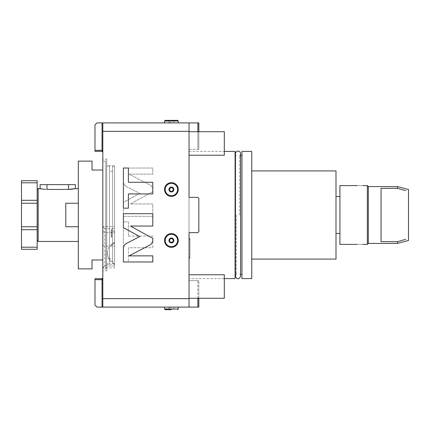 <?xml version="1.0" encoding="UTF-8"?>
<svg xmlns="http://www.w3.org/2000/svg" width="430" height="430" viewBox="0 0 430 430"><rect width="100%" height="100%" fill="white"/><g stroke="black" fill="none" stroke-linecap="round" stroke-linejoin="round"><path stroke-width="0.32" stroke-dasharray="2.15 1.61" d="M197.854 298.28L197.854 280.645L189.039 280.645L198.832 280.645L197.854 280.645L197.854 307.095L189.039 307.095L189.039 197.365L189.039 232.635L197.854 232.635L198.832 231.657L198.832 198.343L197.854 197.365L189.039 197.365L189.039 232.635L197.854 232.635L189.039 232.635M189.039 197.365L197.854 197.365L189.039 197.365L189.039 122.905L189.039 149.355L189.039 122.905L198.832 122.905L198.832 149.355L197.854 149.355L197.854 122.905M189.039 131.72L189.039 143.48L189.039 131.72L224.309 131.72L224.309 155.235L224.309 143.48L224.309 155.235L189.039 155.235L189.039 278.586L224.309 278.586M189.039 298.28L224.309 298.28L224.309 274.765L224.309 298.28L224.309 274.765L189.039 274.765L189.039 298.28L189.039 278.586M189.039 248.309L189.039 259.096L189.039 248.309M189.039 307.095L102.818 307.095L102.818 277.898L102.818 307.095L96.938 307.095L94.982 305.139L94.982 278.683M198.832 298.28L198.832 280.645L198.832 307.095L197.854 307.095M171.403 307.095L178.262 307.095L171.403 307.095M189.039 298.667L102.818 298.667L102.818 307.095M189.039 131.333L102.818 131.333L102.818 267.906L114.573 267.906L114.573 226.599L102.818 226.599L104.78 228.556L114.573 228.556L104.78 228.556L104.78 265.944L102.818 267.906L104.78 265.944L114.573 265.944L114.573 226.599M102.818 298.667L102.818 267.906M178.262 189.528A6.858 6.858 0 0 0 171.403 182.669A6.858 6.858 0 0 0 164.545 189.528A6.858 6.858 0 0 0 171.403 196.386A6.858 6.858 0 0 0 178.262 189.528A6.858 6.858 0 0 1 171.403 196.386A6.858 6.858 0 0 1 164.545 189.528A6.858 6.858 0 0 1 171.403 182.669A6.858 6.858 0 0 1 178.262 189.528A6.858 6.858 0 0 1 171.403 196.386A6.858 6.858 0 0 1 164.545 189.528A6.858 6.858 0 0 1 171.403 182.669A6.858 6.858 0 0 1 178.262 189.528A6.858 6.858 0 0 1 171.403 196.386A6.858 6.858 0 0 1 164.545 189.528A6.858 6.858 0 0 1 171.403 182.669A6.858 6.858 0 0 1 178.262 189.528M178.262 240.472A6.858 6.858 0 0 0 171.403 233.614A6.858 6.858 0 0 0 164.545 240.472A6.858 6.858 0 0 0 171.403 247.331A6.858 6.858 0 0 0 178.262 240.472A6.858 6.858 0 0 1 171.403 247.331A6.858 6.858 0 0 1 164.545 240.472A6.858 6.858 0 0 1 171.403 233.614A6.858 6.858 0 0 1 178.262 240.472A6.858 6.858 0 0 1 171.403 247.331A6.858 6.858 0 0 1 164.545 240.472A6.858 6.858 0 0 1 171.403 233.614A6.858 6.858 0 0 1 178.262 240.472A6.858 6.858 0 0 1 171.403 247.331A6.858 6.858 0 0 1 164.545 240.472A6.858 6.858 0 0 1 171.403 233.614A6.858 6.858 0 0 1 178.262 240.472M125.307 185.948L123.394 182.804L123.394 168.023L152.784 168.023L152.784 174.139L128.973 174.139L150.871 185.459L152.784 188.609L152.784 191.673L130.43 203.949L152.784 203.949L152.784 216.317L123.394 216.317L123.394 202.369L139.728 193.403L125.307 185.948L123.394 182.804L123.394 168.023L123.394 208.168L128.398 208.168L128.398 193.919L152.784 193.919L152.784 182.277L128.398 182.277L128.398 168.023L123.394 168.023L152.784 168.023L152.784 174.139L128.973 174.139L150.871 185.459L152.784 188.609L152.784 191.673L130.43 203.949L152.784 203.949L152.784 216.317L123.394 216.317L123.394 202.369L139.728 193.403L125.307 185.948M128.398 236.081L152.784 236.081L152.784 247.723L128.398 247.723L128.398 261.977L123.394 261.977L123.394 221.832L128.398 221.832L128.398 236.081L152.784 236.081L152.784 247.723L128.398 247.723L128.398 261.977L123.394 261.977L152.784 261.977L152.784 255.861L128.973 255.861L150.871 244.541L152.784 241.391L152.784 238.327L130.43 226.051L152.784 226.051L152.784 213.683L123.394 213.683L123.394 227.631L139.728 236.597L125.307 244.052L123.394 247.196L123.394 261.977L123.394 221.832L128.398 221.832L128.398 236.081M189.039 122.905L102.818 122.905L102.818 152.102L102.818 131.333M94.982 151.317L94.982 124.861L96.938 122.905L102.034 122.905L102.034 150.339C102.388 150.188 102.652 150.774 102.818 152.102L102.706 151.693M102.818 122.905L102.034 122.905M171.403 122.905L164.545 122.905L171.403 122.905M102.818 270.846L102.818 159.154L102.818 270.846L106.737 270.846L106.737 159.154L102.818 159.154M102.662 278.957L102.528 279.274M102.238 279.608L94.982 279.661M102.818 277.898L102.738 278.248M102.259 278.651L102.034 307.095M104.78 265.944L114.573 265.944L114.573 267.906M114.573 243.842L114.573 264.025L114.573 243.842M114.573 237.376L114.573 242.472L114.573 237.376M104.78 228.556L102.818 226.599M111.832 245.057L111.832 244.256C112.708 243.805 112.708 244.073 111.832 245.057L111.832 244.256M111.832 237.376L111.832 229.539L111.832 237.376M111.246 237.376L111.246 229.539L111.246 237.376M106.737 270.846L106.737 159.154M106.737 264.181L106.737 165.819L106.737 264.181L114.573 264.181L114.573 165.819L114.573 264.181M114.573 165.819L106.737 165.819M114.573 166.308L114.573 263.692L114.573 166.308L112.617 166.308L112.617 263.692L114.573 263.692M112.617 166.308L112.617 263.692M112.617 258.699L112.617 171.301L112.617 258.699L109.483 258.699L109.483 171.301L109.483 258.699M112.617 171.301L109.483 171.301M109.483 263.988L109.483 166.012L109.483 263.988L105.758 263.988L105.758 166.012L105.758 263.988M109.483 166.012L105.758 166.012M105.758 268.884L105.758 161.116L105.758 268.884L102.818 268.884L102.818 259.973L102.818 268.884M92.041 268.884L92.041 259.973L102.818 259.973M78.325 161.116L78.325 268.884M102.818 170.027L102.818 161.116L102.818 170.027L92.041 170.027L92.041 161.116M105.758 161.116L102.818 161.116M78.325 188.544L78.325 241.456L78.325 188.544M78.325 226.755L78.325 203.245L78.325 226.755L78.325 203.245L78.325 226.755L65.785 226.755L78.325 226.755L65.785 226.755L65.785 203.245L65.785 226.755L65.785 203.245L78.325 203.245M38.157 188.544L38.157 241.456M45.752 189.42L43.07 189.157M42.984 189.141L41.592 188.888M41.167 188.797L40.839 188.727M46.972 184.626L46.972 189.453L68.526 189.453L68.526 184.626L40.114 184.626M74.154 188.84L73.594 188.953M73.466 188.98L72.81 189.098M69.746 189.42L69.219 189.442M75.384 184.626L68.526 184.626M37.173 180.707L37.173 226.755L21.5 226.755L21.5 249.292M37.173 182.788L21.5 182.788L21.5 203.245L37.173 203.245L37.173 192.403L37.173 203.245L21.5 203.245L21.5 226.755L37.173 226.755L37.173 203.245L37.173 240.472L37.173 226.755L37.173 229.695L21.5 229.695M37.173 229.695L37.173 249.292M21.5 180.707L21.5 182.788M37.173 247.212L21.5 247.212M37.173 226.755L21.5 226.755M37.173 203.245L21.5 203.245M198.832 231.657L197.854 232.635L198.832 231.657L198.832 198.343L198.832 231.657M197.854 197.365L198.832 198.343L197.854 197.365M173.849 240.472A2.451 2.451 0 0 0 171.403 238.026A2.451 2.451 0 0 0 168.952 240.472A2.451 2.451 0 0 0 171.403 242.923A2.451 2.451 0 0 0 173.849 240.472A2.451 2.451 0 0 1 171.403 242.923A2.451 2.451 0 0 1 168.952 240.472A2.451 2.451 0 0 1 171.403 238.026A2.451 2.451 0 0 1 173.849 240.472A2.451 2.451 0 0 1 171.403 242.923A2.451 2.451 0 0 1 168.952 240.472A2.451 2.451 0 0 1 171.403 238.026A2.451 2.451 0 0 1 173.849 240.472M173.849 189.528A2.451 2.451 0 0 0 171.403 187.077A2.451 2.451 0 0 0 168.952 189.528A2.451 2.451 0 0 0 171.403 191.974A2.451 2.451 0 0 0 173.849 189.528A2.451 2.451 0 0 1 171.403 191.974A2.451 2.451 0 0 1 168.952 189.528A2.451 2.451 0 0 1 171.403 187.077A2.451 2.451 0 0 1 173.849 189.528A2.451 2.451 0 0 1 171.403 191.974A2.451 2.451 0 0 1 168.952 189.528A2.451 2.451 0 0 1 171.403 187.077A2.451 2.451 0 0 1 173.849 189.528M189.039 149.355L197.854 149.355L189.039 149.355M197.854 131.72L197.854 149.355L198.832 149.355L198.832 131.72M164.545 121.007L178.262 121.007L171.403 121.007L178.262 121.007L177.606 120.357L165.195 120.357L177.606 120.357L165.195 120.357L164.545 121.007L171.403 121.007L164.545 121.007L164.545 122.905M171.403 122.55L168.952 122.55L171.403 122.55M171.403 120.357L168.952 120.357L171.403 120.357M173.242 189.528A1.838 1.838 0 0 0 171.403 187.69A1.838 1.838 0 0 0 169.565 189.528A1.838 1.838 0 0 0 171.403 191.366A1.838 1.838 0 0 0 173.242 189.528M173.242 240.472A1.838 1.838 0 0 0 171.403 238.634A1.838 1.838 0 0 0 169.565 240.472A1.838 1.838 0 0 0 171.403 242.31A1.838 1.838 0 0 0 173.242 240.472M171.403 309.643L165.195 309.643L171.403 309.643M171.403 307.45L168.952 307.45L171.403 307.45M235.086 151.414L235.086 278.586M189.039 151.414L224.309 151.414M235.086 155.628L235.086 274.372L235.086 155.628M236.376 215L236.376 274.372L236.376 215M235.457 274.372L236.376 274.372L235.457 276.339L235.457 153.66L236.376 155.628L235.457 155.628M239.671 215L239.671 155.628L239.671 215M240.59 155.628L239.671 155.628L240.59 153.66L240.59 276.339L239.671 274.372L240.59 274.372M241.945 155.628L241.945 274.372L241.945 155.628M241.945 151.414L241.945 278.586M251.738 151.414L251.738 278.586M251.738 170.909L251.738 259.091L251.738 170.909M335.997 170.909L335.997 259.091M335.997 196.542L335.997 233.458L335.997 196.542M339.92 196.542L339.92 233.458L339.92 196.542M339.92 244.391L339.92 185.609M367.349 185.609L367.349 244.391M362.941 244.391L357.061 244.391L362.941 244.391M357.061 185.609L362.941 185.609L357.061 185.609M368.333 186.588L368.333 243.412M397.53 186.588L397.53 188.329L381.066 188.329L381.066 241.671L381.066 188.329L381.066 241.671L397.53 241.671L397.53 243.412M405.678 239.333L397.53 241.671M408.5 189.528L408.5 240.472M400.701 189.238L405.683 190.673M361.963 185.609L358.045 185.609M358.045 244.391L361.963 244.391M102.818 231.437L104.78 232.517L114.573 232.517M102.818 245.111L104.78 246.191L114.573 246.191M114.573 242.391A11.755 11.755 0 0 0 107.425 253.211A11.755 10.18 0 0 0 114.573 262.579M102.034 151.317L102.034 150.339L94.982 150.339M37.173 200.305L21.5 200.305M177.606 189.528A6.203 6.203 0 0 1 171.403 195.731A6.203 6.203 0 0 1 165.195 189.528A6.203 6.203 0 0 1 171.403 183.32A6.203 6.203 0 0 1 177.606 189.528M177.606 240.472A6.203 6.203 0 0 1 171.403 246.68A6.203 6.203 0 0 1 165.195 240.472A6.203 6.203 0 0 1 171.403 234.269A6.203 6.203 0 0 1 177.606 240.472M164.545 307.095L164.545 308.993L178.262 308.993L164.545 308.993L178.262 308.993L178.262 307.095M107.425 253.211A11.755 11.755 0 0 0 114.573 264.025M114.573 242.472L111.832 245.213L111.246 245.213M114.573 232.281L111.832 229.539L111.246 229.539M173.849 120.357L173.849 122.55L173.242 122.905L173.849 122.55L173.849 120.357M168.952 120.357L168.952 122.55L169.565 122.905L168.952 122.55L168.952 120.357M178.262 121.007L178.262 122.905M164.545 308.993L165.195 309.643M178.262 308.993L177.606 309.643M168.952 309.643L168.952 307.45L169.565 307.095L168.952 307.45L168.952 309.643M173.849 309.643L173.849 307.45L173.242 307.095L173.849 307.45L173.849 309.643M189.039 259.096L189.979 257.548L189.979 248.309L189.979 257.548L189.039 256M189.039 237.527L189.979 239.075L189.979 248.309L189.979 239.075L189.039 240.623"/><path stroke-width="0.64" d="M189.039 131.72L224.309 131.72L224.309 155.235L189.039 155.235L189.039 197.365L197.854 197.365L198.832 198.343L198.832 231.657L197.854 232.635L189.039 232.635L189.039 307.095L198.832 307.095L198.832 298.28M189.039 197.365L189.039 122.905L96.938 122.905L94.982 124.861L94.982 151.317L102.141 151.322M189.039 232.635L189.039 274.765L224.309 274.765L224.309 298.28L189.039 298.28M94.982 278.683L102.034 278.683L94.982 278.683L94.982 305.139L96.938 307.095L102.034 307.095L102.034 279.661C102.399 279.801 102.657 279.215 102.818 277.898L102.743 278.651M189.039 307.095L102.034 307.095M198.832 131.72L198.832 122.905L189.039 122.905M189.039 131.333L102.818 131.333L102.818 122.905M189.039 298.667L102.818 298.667L102.818 131.333M125.307 244.052L123.394 247.196L123.394 261.977L152.784 261.977L152.784 255.861L128.973 255.861L150.871 244.541L152.784 241.391L152.784 238.327L130.43 226.051L152.784 226.051L152.784 213.683L123.394 213.683L123.394 227.631L139.728 236.597L125.307 244.052M128.398 193.919L152.784 193.919L152.784 182.277L128.398 182.277L128.398 168.023L123.394 168.023L123.394 208.168L128.398 208.168L128.398 193.919M102.818 307.095L102.818 298.667M94.982 279.661L102.034 279.661L102.034 278.683L102.818 277.898M102.528 279.274L102.238 279.608M102.609 278.436L102.259 278.651M102.818 152.102L102.034 151.317L102.818 152.102C102.646 150.774 102.388 150.188 102.034 150.339L94.982 150.339M102.034 122.905L102.034 151.317L94.982 151.317M102.818 259.973L92.041 259.973L92.041 268.884L78.325 268.884L78.325 161.116L92.041 161.116L92.041 170.027L102.818 170.027M78.325 188.544L74.659 188.727M78.325 241.456L38.157 241.456L38.157 188.544L45.752 189.42M41.592 188.888L41.167 188.797M40.839 188.727L40.114 188.544L40.114 184.626L75.384 184.626L75.384 188.544L68.526 189.453L68.526 184.626M74.428 188.781L74.154 188.84M72.81 189.098L72.1 189.205M71.874 189.232L69.746 189.42M69.219 189.442L46.972 189.453L46.972 184.626M37.173 203.245L37.173 180.707L21.5 180.707L21.5 203.245L37.173 203.245L37.173 226.755L21.5 226.755L21.5 203.245M37.173 247.212L21.5 247.212L21.5 249.292L37.173 249.292L37.173 226.755M37.173 240.472L38.157 241.456M37.173 189.528L38.157 188.544M37.173 182.788L21.5 182.788M21.5 247.212L21.5 226.755M78.325 203.245L65.785 203.245L65.785 226.755L78.325 226.755M178.262 240.472A6.858 6.858 0 0 0 171.403 233.614A6.858 6.858 0 0 0 164.545 240.472A6.858 6.858 0 0 0 171.403 247.331A6.858 6.858 0 0 0 178.262 240.472A6.858 6.858 0 0 0 171.403 233.614A6.858 6.858 0 0 0 164.545 240.472A6.858 6.858 0 0 0 171.403 247.331A6.858 6.858 0 0 0 178.262 240.472M173.849 240.472A2.451 2.451 0 0 0 171.403 238.026A2.451 2.451 0 0 0 168.952 240.472A2.451 2.451 0 0 0 171.403 242.923A2.451 2.451 0 0 0 173.849 240.472M173.242 240.472A1.838 1.838 0 0 1 171.403 242.31A1.838 1.838 0 0 1 169.565 240.472A1.838 1.838 0 0 1 171.403 238.634A1.838 1.838 0 0 1 173.242 240.472M178.262 189.528A6.858 6.858 0 0 0 171.403 182.669A6.858 6.858 0 0 0 164.545 189.528A6.858 6.858 0 0 0 171.403 196.386A6.858 6.858 0 0 0 178.262 189.528A6.858 6.858 0 0 0 171.403 182.669A6.858 6.858 0 0 0 164.545 189.528A6.858 6.858 0 0 0 171.403 196.386A6.858 6.858 0 0 0 178.262 189.528M173.849 189.528A2.451 2.451 0 0 0 171.403 187.077A2.451 2.451 0 0 0 168.952 189.528A2.451 2.451 0 0 0 171.403 191.974A2.451 2.451 0 0 0 173.849 189.528M173.242 189.528A1.838 1.838 0 0 1 171.403 191.366A1.838 1.838 0 0 1 169.565 189.528A1.838 1.838 0 0 1 171.403 187.69A1.838 1.838 0 0 1 173.242 189.528M197.854 131.72L197.854 122.905M178.262 121.007L164.545 121.007L165.195 120.357L177.606 120.357L178.262 121.007L178.262 122.905M197.854 298.28L197.854 307.095M171.403 309.643L165.195 309.643L171.403 309.643M224.309 278.586L235.086 278.586L235.086 151.414L224.309 151.414M235.086 274.372L235.457 274.372M235.086 155.628L235.457 155.628M240.59 274.372L241.945 274.372M240.59 155.628L241.945 155.628M241.945 151.414L241.945 278.586L251.738 278.586L251.738 151.414L241.945 151.414M251.738 259.091L335.997 259.091L335.997 170.909L251.738 170.909M339.92 196.542L335.997 196.542M339.92 233.458L335.997 233.458M357.061 185.609L339.92 185.609L339.92 244.391L357.061 244.391M368.333 243.412L367.349 244.391L367.349 185.609L368.333 186.588L368.333 243.412L397.53 243.412L397.53 241.671L405.678 239.333M368.333 186.588L397.53 186.588L397.53 188.329L400.701 189.238M405.683 190.673L397.53 188.329L381.066 188.329L381.066 241.671L397.53 241.671M397.53 186.588L408.5 189.528L408.5 240.472L397.53 243.412M37.173 200.305L21.5 200.305M37.173 229.695L21.5 229.695M177.606 240.472A6.203 6.203 0 0 0 171.403 234.269A6.203 6.203 0 0 0 165.195 240.472A6.203 6.203 0 0 0 171.403 246.68A6.203 6.203 0 0 0 177.606 240.472M177.606 189.528A6.203 6.203 0 0 0 171.403 183.32A6.203 6.203 0 0 0 165.195 189.528A6.203 6.203 0 0 0 171.403 195.731A6.203 6.203 0 0 0 177.606 189.528M178.262 307.095L178.262 308.993L164.545 308.993L164.545 307.095M164.545 121.007L164.545 122.905M164.545 308.993L165.195 309.643M178.262 308.993L177.606 309.643M235.457 215L235.457 153.66C236.242 149.447 240.827 151.107 240.59 153.66L240.59 276.339C238.881 279.656 237.166 279.656 235.457 276.339L235.457 215M367.349 244.391L362.941 244.391M367.349 185.609L362.941 185.609"/></g></svg>
